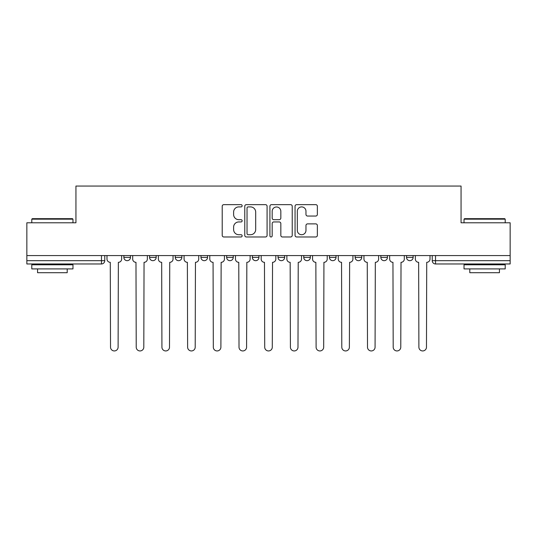 <?xml version="1.0" encoding="UTF-8"?>
<svg xmlns="http://www.w3.org/2000/svg" width="537" height="537" viewBox="0 0 537 537"><rect width="100%" height="100%" fill="white"/><g stroke="black" fill="none" stroke-linecap="round" stroke-linejoin="round"><path stroke-width="0.81" d="M242.147 205.778A1.134 1.134 0 0 0 241.012 204.644L223.835 204.644A1.618 1.618 0 0 0 222.217 206.262L222.217 235.367A1.618 1.618 0 0 0 223.835 236.978L241.012 236.978A1.134 1.134 0 0 0 242.147 235.85A1.134 1.134 0 0 0 241.012 234.716L238.79 234.716A5.175 5.175 0 0 1 233.615 229.541L233.615 227.117A5.175 5.175 0 0 1 238.79 221.942L241.012 221.942A1.134 1.134 0 0 0 242.147 220.814A1.134 1.134 0 0 0 241.012 219.68L238.79 219.68A5.175 5.175 0 0 1 233.615 214.505L233.615 212.081A5.175 5.175 0 0 1 238.79 206.906L241.012 206.906A1.134 1.134 0 0 0 242.147 205.778M406.536 255.572L406.536 257.384L413.128 257.384A3.296 3.296 0 0 1 409.832 260.673A3.296 3.296 0 0 1 406.536 257.384L406.536 255.572M329.45 255.572L329.45 257.384L336.034 257.384A3.296 3.296 0 0 1 332.745 260.673A3.296 3.296 0 0 1 329.45 257.384L329.45 255.572M278.052 255.572L278.052 257.384L284.644 257.384A3.296 3.296 0 0 1 281.348 260.673A3.296 3.296 0 0 1 278.052 257.384L278.052 255.572M252.356 255.572L252.356 257.384L258.948 257.384A3.296 3.296 0 0 1 255.652 260.673A3.296 3.296 0 0 1 252.356 257.384L252.356 255.572M200.966 255.572L200.966 257.384L207.55 257.384A3.296 3.296 0 0 1 204.255 260.673A3.296 3.296 0 0 1 200.966 257.384L200.966 255.572M315.756 216.042A1.618 1.618 0 0 0 317.367 214.424L317.367 206.262A1.618 1.618 0 0 0 315.756 204.644L296.672 204.644A1.618 1.618 0 0 0 295.055 206.262L295.055 235.367A1.618 1.618 0 0 0 296.672 236.978L315.756 236.978A1.618 1.618 0 0 0 317.367 235.367L317.367 225.5A1.618 1.618 0 0 0 315.756 223.882L307.587 223.882A1.618 1.618 0 0 0 305.969 225.5L305.969 230.393A4.323 4.323 0 0 1 301.646 234.716A4.323 4.323 0 0 1 297.323 230.393L297.323 211.236A4.323 4.323 0 0 1 301.646 206.906A4.323 4.323 0 0 1 305.969 211.236L305.969 214.424A1.618 1.618 0 0 0 307.587 216.042L315.756 216.042M26.85 255.572L26.85 222.788L75.939 222.788L75.939 186.057L461.061 186.057L461.061 222.788L510.15 222.788L510.15 255.572L26.85 255.572L26.85 260.673L104.762 260.673L104.762 255.572L104.762 260.673A3.296 3.296 0 0 1 101.473 263.969L26.85 263.969L26.85 260.673M267.084 206.262A1.618 1.618 0 0 0 265.466 204.644L246.389 204.644A1.618 1.618 0 0 0 244.771 206.262L244.771 235.367A1.618 1.618 0 0 0 246.389 236.978L265.466 236.978A1.618 1.618 0 0 0 267.084 235.367L267.084 206.262M271.534 204.644L290.611 204.644A1.618 1.618 0 0 1 292.229 206.262L292.229 235.367A1.618 1.618 0 0 1 290.611 236.978L282.449 236.978A1.618 1.618 0 0 1 280.831 235.367L280.831 223.56A1.618 1.618 0 0 0 279.213 221.942L273.796 221.942A1.618 1.618 0 0 0 272.178 223.56L272.178 235.85A1.134 1.134 0 0 1 271.044 236.978A1.134 1.134 0 0 1 269.916 235.85L269.916 206.262A1.618 1.618 0 0 1 271.534 204.644M432.238 255.572L432.238 260.673L510.15 260.673L510.15 263.969L435.527 263.969A3.296 3.296 0 0 1 432.238 260.673A3.296 3.296 0 0 0 435.527 263.969L435.527 255.572M510.15 255.572L510.15 260.673M413.128 255.572L413.128 257.384A3.296 3.296 0 0 1 409.832 260.673M387.432 255.572L387.432 257.384A3.296 3.296 0 0 1 384.136 260.673A3.296 3.296 0 0 1 380.84 257.384L387.432 257.384M380.84 255.572L380.84 257.384M361.737 255.572L361.737 257.384A3.296 3.296 0 0 1 358.441 260.673A3.296 3.296 0 0 1 355.145 257.384L361.737 257.384L361.737 255.572M355.145 255.572L355.145 257.384M336.034 255.572L336.034 257.384M310.339 255.572L310.339 257.384A3.296 3.296 0 0 1 307.043 260.673A3.296 3.296 0 0 1 303.754 257.384L310.339 257.384L310.339 255.572M303.754 255.572L303.754 257.384M284.644 255.572L284.644 257.384L284.644 255.572M258.948 257.384L258.948 255.572L258.948 257.384A3.296 3.296 0 0 1 255.652 260.673M233.246 255.572L233.246 257.384A3.296 3.296 0 0 1 229.957 260.673A3.296 3.296 0 0 1 226.661 257.384A3.296 3.296 0 0 0 229.957 260.673A3.296 3.296 0 0 0 233.246 257.384L233.246 255.572M226.661 255.572L226.661 257.384L233.246 257.384M207.55 255.572L207.55 257.384M181.855 255.572L181.855 257.384A3.296 3.296 0 0 1 178.559 260.673A3.296 3.296 0 0 1 175.263 257.384A3.296 3.296 0 0 0 178.559 260.673A3.296 3.296 0 0 0 181.855 257.384L175.263 257.384L175.263 255.572M149.568 255.572L149.568 257.384L156.16 257.384L156.16 255.572L156.16 257.384A3.296 3.296 0 0 1 152.864 260.673A3.296 3.296 0 0 1 149.568 257.384A3.296 3.296 0 0 0 152.864 260.673M123.872 255.572L123.872 257.384L130.464 257.384L130.464 255.572L130.464 257.384A3.296 3.296 0 0 1 127.168 260.673A3.296 3.296 0 0 1 123.872 257.384A3.296 3.296 0 0 0 127.168 260.673M248.168 206.906A1.134 1.134 0 0 0 247.033 208.041L247.033 233.588A1.134 1.134 0 0 0 248.168 234.716L250.511 234.716A5.175 5.175 0 0 0 255.686 229.541L255.686 212.081A5.175 5.175 0 0 0 250.511 206.906L248.168 206.906M280.831 211.316A4.323 4.323 0 0 0 276.501 206.987A4.323 4.323 0 0 0 272.178 211.316L272.178 218.062A1.618 1.618 0 0 0 273.796 219.68L279.213 219.68A1.618 1.618 0 0 0 280.831 218.062L280.831 211.316M106.991 259.029L106.991 255.572L106.991 259.029A3.296 3.296 48.4 0 0 110.28 262.325L110.528 347.157A3.786 3.786 48.4 0 0 114.321 350.943A3.786 3.786 48.4 0 0 118.106 347.157L118.355 262.325A3.296 3.296 48.4 0 0 121.651 259.029L121.651 255.572M110.28 262.325L110.528 347.157M118.106 347.157L118.355 262.325M132.686 259.029L132.686 255.572L132.686 259.029A3.296 3.296 48.4 0 0 135.982 262.325L136.223 347.157A3.786 3.786 48.4 0 0 140.016 350.943A3.786 3.786 48.4 0 0 143.802 347.157L144.05 262.325A3.296 3.296 48.4 0 0 147.346 259.029L147.346 255.572M158.381 259.029L158.381 255.572L158.381 259.029A3.296 3.296 48.4 0 0 161.677 262.325L161.926 347.157A3.786 3.786 48.4 0 0 165.711 350.943A3.786 3.786 48.4 0 0 169.504 347.157L169.746 262.325A3.296 3.296 48.4 0 0 173.042 259.029L173.042 255.572M135.982 262.325L136.223 347.157M143.802 347.157L144.05 262.325M161.677 262.325L161.926 347.157M169.504 347.157L169.746 262.325M31.79 219.163L32.287 218.673L72.482 218.673L72.972 219.163L31.79 219.163L31.79 222.788M72.972 268.909L31.79 268.909L31.79 264.795L72.972 264.795L72.972 268.909M67.206 268.909L67.206 272.702L37.556 272.702L37.556 268.909M464.028 219.163L464.518 218.673L504.713 218.673L505.21 219.163L464.028 219.163L464.028 222.788M505.21 268.909L464.028 268.909L464.028 264.795L505.21 264.795L505.21 268.909M499.444 268.909L499.444 272.702L469.794 272.702L469.794 268.909M184.077 259.029L184.077 255.572L184.077 259.029A3.296 3.296 48.4 0 0 187.373 262.325L187.621 347.157A3.786 3.786 48.4 0 0 191.407 350.943A3.786 3.786 48.4 0 0 195.2 347.157L195.448 262.325A3.296 3.296 48.4 0 0 198.737 259.029L198.737 255.572M209.779 259.029L209.779 255.572L209.779 259.029A3.296 3.296 48.4 0 0 213.068 262.325L213.317 347.157A3.786 3.786 48.4 0 0 217.109 350.943A3.786 3.786 48.4 0 0 220.895 347.157L221.143 262.325A3.296 3.296 48.4 0 0 224.439 259.029L224.439 255.572M235.475 259.029L235.475 255.572L235.475 259.029A3.296 3.296 48.4 0 0 238.77 262.325L239.012 347.157A3.786 3.786 48.4 0 0 242.805 350.943A3.786 3.786 48.4 0 0 246.59 347.157L246.839 262.325A3.296 3.296 48.4 0 0 250.135 259.029L250.135 255.572M187.373 262.325L187.621 347.157M195.2 347.157L195.448 262.325M213.068 262.325L213.317 347.157M220.895 347.157L221.143 262.325M238.77 262.325L239.012 347.157M246.59 347.157L246.839 262.325M261.17 259.029L261.17 255.572L261.17 259.029A3.296 3.296 48.4 0 0 264.466 262.325L264.714 347.157A3.786 3.786 48.4 0 0 268.5 350.943A3.786 3.786 48.4 0 0 272.286 347.157L272.534 262.325A3.296 3.296 48.4 0 0 275.83 259.029L275.83 255.572M264.466 262.325L264.714 347.157M272.286 347.157L272.534 262.325M286.865 259.029L286.865 255.572L286.865 259.029A3.296 3.296 48.4 0 0 290.161 262.325L290.41 347.157A3.786 3.786 48.4 0 0 294.195 350.943A3.786 3.786 48.4 0 0 297.988 347.157L298.23 262.325A3.296 3.296 48.4 0 0 301.526 259.029L301.526 255.572M290.161 262.325L290.41 347.157M297.988 347.157L298.23 262.325M312.561 259.029L312.561 255.572L312.561 259.029A3.296 3.296 48.4 0 0 315.857 262.325L316.105 347.157A3.786 3.786 48.4 0 0 319.891 350.943A3.786 3.786 48.4 0 0 323.683 347.157L323.932 262.325A3.296 3.296 48.4 0 0 327.221 259.029L327.221 255.572M315.857 262.325L316.105 347.157M323.683 347.157L323.932 262.325M338.263 259.029L338.263 255.572L338.263 259.029A3.296 3.296 48.4 0 0 341.552 262.325L341.8 347.157A3.786 3.786 48.4 0 0 345.593 350.943A3.786 3.786 48.4 0 0 349.379 347.157L349.627 262.325A3.296 3.296 48.4 0 0 352.923 259.029L352.923 255.572M341.552 262.325L341.8 347.157M349.379 347.157L349.627 262.325M363.958 259.029L363.958 255.572L363.958 259.029A3.296 3.296 48.4 0 0 367.254 262.325L367.496 347.157A3.786 3.786 48.4 0 0 371.289 350.943A3.786 3.786 48.4 0 0 375.074 347.157L375.323 262.325A3.296 3.296 48.4 0 0 378.619 259.029L378.619 255.572M367.254 262.325L367.496 347.157M375.074 347.157L375.323 262.325M389.654 259.029L389.654 255.572L389.654 259.029A3.296 3.296 48.4 0 0 392.95 262.325L393.198 347.157A3.786 3.786 48.4 0 0 396.984 350.943A3.786 3.786 48.4 0 0 400.777 347.157L401.018 262.325A3.296 3.296 48.4 0 0 404.314 259.029L404.314 255.572M392.95 262.325L393.198 347.157M400.777 347.157L401.018 262.325M415.349 259.029L415.349 255.572L415.349 259.029A3.296 3.296 48.4 0 0 418.645 262.325L418.894 347.157A3.786 3.786 48.4 0 0 422.679 350.943A3.786 3.786 48.4 0 0 426.472 347.157L426.72 262.325A3.296 3.296 48.4 0 0 430.009 259.029L430.009 255.572M418.645 262.325L418.894 347.157M426.472 347.157L426.72 262.325M101.473 255.572L101.473 263.969M72.972 222.788L72.972 219.163M63.581 264.795L63.581 263.969M41.181 264.795L41.181 263.969M505.21 222.788L505.21 219.163M495.819 264.795L495.819 263.969M473.419 264.795L473.419 263.969"/></g></svg>
